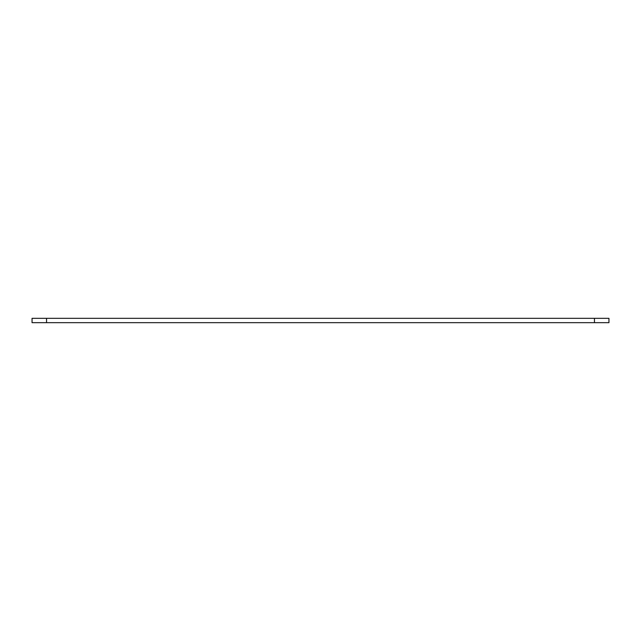 <?xml version="1.0" encoding="UTF-8"?>
<svg xmlns="http://www.w3.org/2000/svg" width="641" height="641" viewBox="0 0 641 641"><rect width="100%" height="100%" fill="white"/><g stroke="black" fill="none" stroke-linecap="round" stroke-linejoin="round"><path stroke-width="0.96" d="M46.545 318.329L32.05 318.329L32.05 322.671L608.95 322.671L608.95 318.329L46.545 318.329L46.545 322.671M608.95 318.329L608.95 322.671M594.455 318.329L594.455 322.671"/></g></svg>

